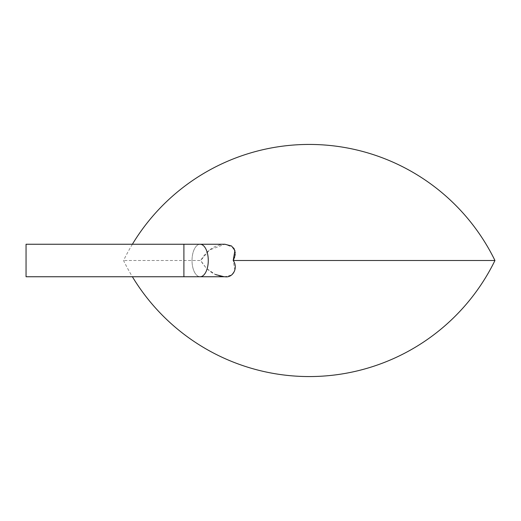 <?xml version="1.0" encoding="UTF-8"?>
<svg xmlns="http://www.w3.org/2000/svg" width="521" height="521" viewBox="0 0 521 521"><rect width="100%" height="100%" fill="white"/><g stroke="black" fill="none" stroke-linecap="round" stroke-linejoin="round"><path stroke-width="0.39" stroke-dasharray="2.6 1.95" d="M183.9 244.251L183.9 276.749L183.9 244.251L183.9 276.749L26.05 276.749L26.05 244.251L26.05 276.749L26.05 244.251L224.903 244.251C215.062 244.694 206.993 250.106 200.689 260.5L209.462 249.995L224.903 244.251L233.226 247.403M224.069 276.729L224.903 276.749C215.062 276.306 206.993 270.894 200.689 260.5L123.542 260.5L200.689 260.5L206.375 268.361L215.551 274.593M494.95 260.5L233.206 260.5L234.919 270.451L231.585 275.003L224.903 276.749L200.149 276.749A16.249 8.128 90 0 1 192.021 260.5A16.249 8.128 90 0 1 200.149 244.251A16.249 8.128 90 0 0 192.021 260.5A16.249 8.128 90 0 0 200.149 276.749A16.249 8.128 90 0 0 208.27 260.5A16.249 8.128 90 0 0 200.149 244.251M233.955 258.904L234.3 258.032M234.73 256.71L234.978 255.681M235.212 254.098L235.245 252.711M234.053 248.53L233.265 247.449M132.386 244.251A206.596 206.596 0 0 0 123.542 260.5A206.596 206.596 0 0 0 132.386 276.749M183.9 276.749L200.149 276.749"/><path stroke-width="0.78" d="M183.9 276.749L183.9 244.251L26.05 244.251L26.05 276.749L224.903 276.749C233.252 278.149 238.344 267.475 233.206 260.5L494.95 260.5A206.596 206.596 0 0 0 132.386 244.251M183.9 244.251L224.903 244.251L231.585 245.997L234.919 250.549L233.206 260.5L233.955 258.904M215.551 274.593L224.069 276.729M234.3 258.032L234.73 256.71M234.978 255.681L235.212 254.098M235.245 252.711L234.053 248.53M200.149 244.251A16.249 8.128 90 0 1 208.27 260.5A16.249 8.128 90 0 1 200.149 276.749M132.386 276.749A206.596 206.596 0 0 0 494.95 260.5"/></g></svg>
